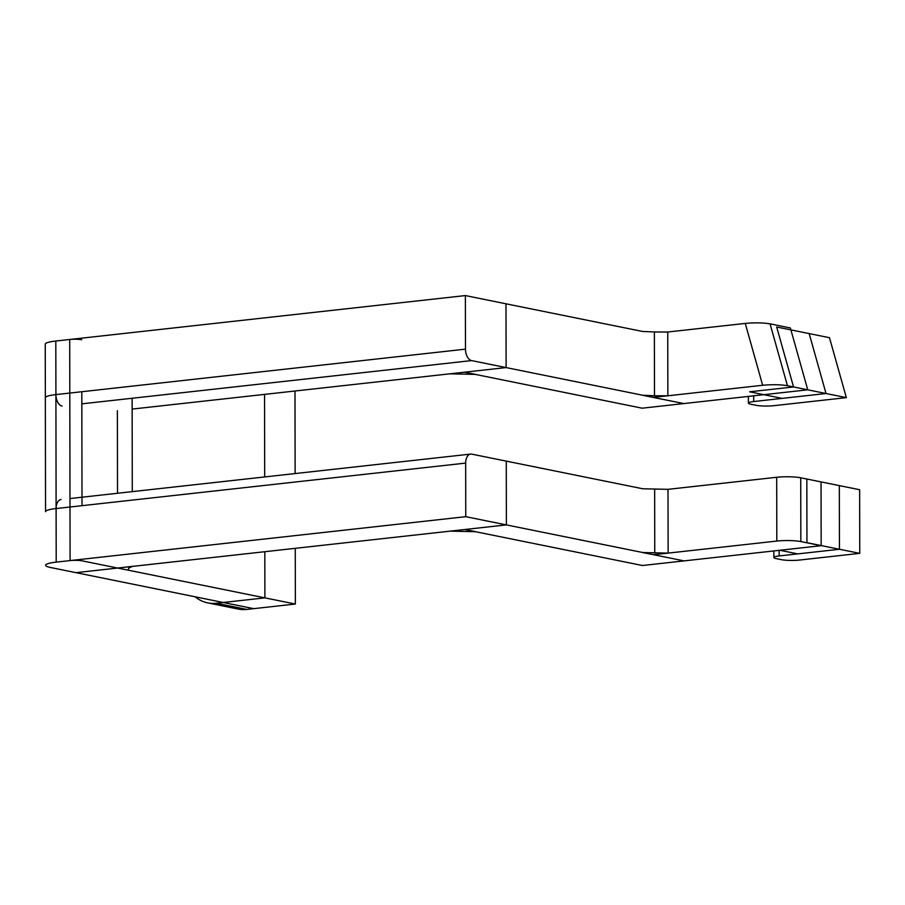 <?xml version="1.0" encoding="UTF-8"?>
<svg xmlns="http://www.w3.org/2000/svg" width="905" height="905" viewBox="0 0 905 905"><rect width="100%" height="100%" fill="white"/><g stroke="black" fill="none" stroke-linecap="round" stroke-linejoin="round"><path stroke-width="1.36" d="M207.698 602.877L238.162 609.054A42.999 34.322 -78.6 0 0 246.771 609.427L216.306 603.25A42.999 34.322 101.4 0 1 207.698 602.877A42.999 34.322 101.4 0 1 195.129 596.791M216.306 603.25L264.894 597.866L295.358 604.031L246.771 609.427M264.543 394.388L264.69 476.935M264.814 551.711L264.894 597.866M295.358 604.031L295.268 548.328L295.358 604.031L253.717 608.658L75.997 572.661L117.65 568.046L295.358 604.031M295.132 473.553L294.985 391.005L295.132 473.553M117.514 493.259L117.379 410.723M654.485 395.757L642.222 395.214L683.818 403.573L807.746 389.817L790.359 327.961L770.053 323.843C763.006 322.7 754.747 322.553 745.268 323.413L762.655 385.27L653.353 397.397L667.856 395.79L654.485 395.757L654.372 331.977L642.539 331.456L505.997 303.797L506.11 367.577L464.457 372.204L642.165 408.189L683.818 403.573L471.584 360.586A10.317 6.018 -96.3 0 1 465.475 349.149L465.374 295.573L55.816 341.027A25.804 3.858 179.9 0 0 45.25 344.149L45.34 397.725A25.804 3.858 179.9 0 1 55.918 394.603A10.317 6.018 83.7 0 0 62.026 406.04M132.153 409.083L506.11 367.577L505.997 303.797L465.374 295.573M61.065 499.526A10.317 6.018 83.7 0 0 56.11 508.553L465.668 463.1A10.317 6.018 -96.3 0 1 470.623 454.084A10.317 6.018 -96.3 0 1 471.743 454.129L506.268 461.12L506.381 524.9L75.997 572.661L50.612 567.526A25.804 3.858 -0.1 0 1 45.635 565.252A25.804 3.858 -0.1 0 1 56.201 562.129L465.758 516.676L684.09 560.896L642.448 565.512L464.729 529.527L506.381 524.9L506.268 461.12L642.81 488.779L668.014 489.334L776.694 477.274L776.818 541.054A17.206 2.568 -0.1 0 1 800.846 541.575L821.163 545.681L821.05 481.901L800.733 477.795A17.206 2.568 179.9 0 0 776.694 477.274M465.668 463.1L465.758 516.676M821.163 545.681L684.09 560.896L653.625 554.72L776.818 541.054M793.538 386.944L749.645 391.808L782.146 398.392L826.027 393.517L793.538 386.944L776.682 327.01L809.183 333.594L826.027 393.517L809.183 333.594L829.489 337.701L846.345 397.634L826.027 393.517L753.695 401.548A12.896 1.923 179.9 0 0 748.401 403.11A12.896 1.923 179.9 0 0 750.89 404.241L755.969 405.27A12.896 1.923 179.9 0 0 774.001 405.666L846.345 397.634M779.861 550.263L797.791 553.894L839.444 549.267L839.32 485.612L859.637 489.718L859.75 553.362L799.454 560.059A12.896 1.923 -0.1 0 1 781.422 559.675L776.343 558.645A12.896 1.923 -0.1 0 1 773.866 557.514A12.896 1.923 -0.1 0 1 779.148 555.942L797.724 553.883M806.943 542.695L839.444 549.267L839.331 485.6L806.83 479.028L806.943 542.695M859.75 553.362L839.444 549.256M762.655 385.27C772.135 384.41 780.404 384.557 787.441 385.7L807.746 389.817M745.268 323.413L667.743 332.011L667.856 395.79M70.092 560.591A8.598 1.29 -0.1 0 1 82.106 560.84L117.65 568.046L75.997 572.661L50.612 567.526A25.804 3.858 -0.1 0 1 45.635 565.252A25.804 3.858 -0.1 0 1 56.201 562.129L56.11 508.553A25.804 3.858 -0.1 0 0 45.544 511.687L45.25 344.149A25.804 3.858 179.9 0 1 55.816 341.027L69.708 339.488L70.092 560.591L56.201 562.129L55.816 341.027L55.918 394.603L465.475 349.149M81.722 339.737A8.598 1.29 179.9 0 0 69.708 339.488M132.424 566.349L117.65 568.046L128.261 570.195L128.634 568.193L132.424 566.349M132.288 491.619L132.13 398.257M475.872 531.71L464.729 529.527L450.238 531.133L475.872 531.71M475.6 374.387L464.457 372.204L449.955 373.81L475.6 374.387M668.128 553.113L642.493 552.536L653.625 554.72L668.128 553.113L668.014 489.334M654.756 553.079L654.654 489.3M654.372 331.977L667.743 332.011M81.835 403.845L471.584 360.586M800.846 541.575L800.733 477.795M779.148 555.942L779.137 550.342M787.441 385.7L770.053 323.843M753.695 401.548L753.684 395.824M82.016 505.68L81.812 391.729M69.979 498.542L470.623 454.084M773.866 557.514L773.854 550.93M748.401 403.11L748.39 396.401"/></g></svg>
